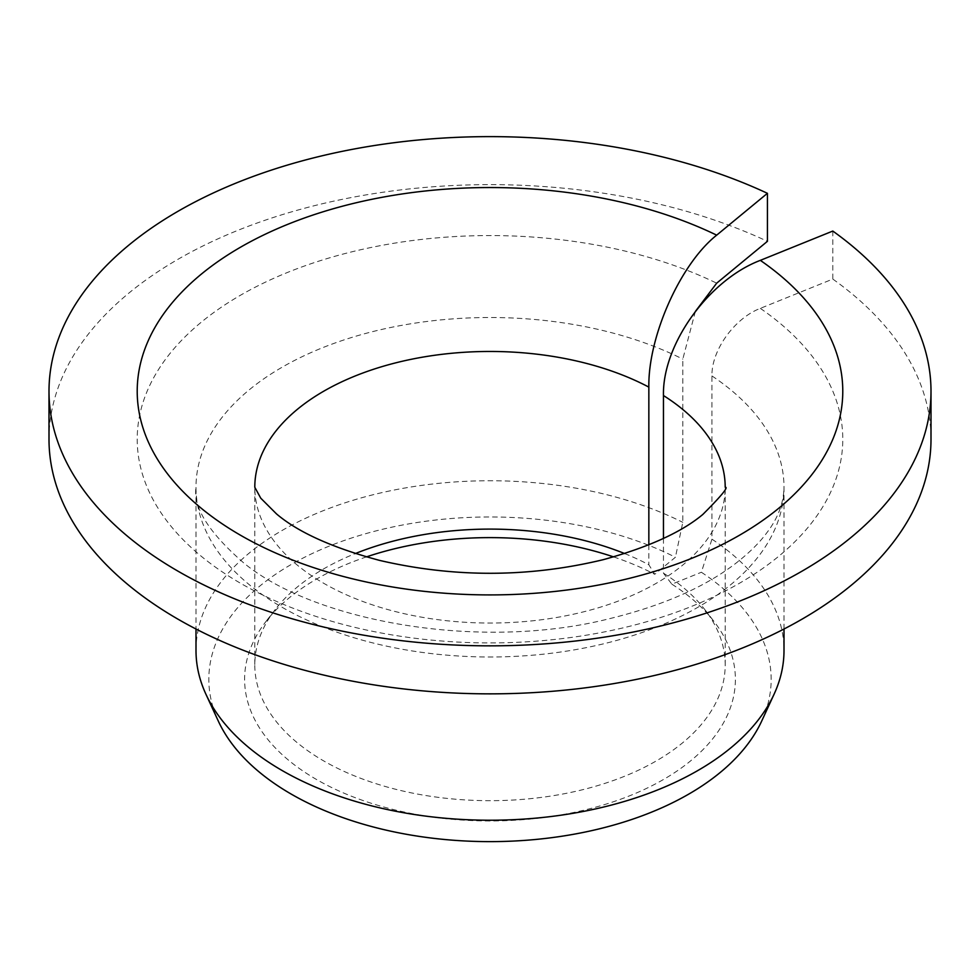 <?xml version="1.0" encoding="UTF-8"?>
<svg xmlns="http://www.w3.org/2000/svg" width="980" height="980" viewBox="0 0 980 980"><rect width="100%" height="100%" fill="white"/><g stroke="black" fill="none" stroke-linecap="round" stroke-linejoin="round"><path stroke-width="0.73" stroke-dasharray="4.9 3.68" d="M832.804 231.06L832.804 279.067L760.333 308.369C734.547 318.182 711.358 350.326 711.946 375.94L711.946 539.172L701.374 572.259A281.162 162.325 180 0 1 761.693 721.072M663.46 538.437L663.46 573.178L671.864 584.178L701.374 572.259M663.46 573.178A235.2 135.791 180 0 1 704.706 609.45A235.2 135.791 180 0 1 725.2 664.893A235.2 135.791 180 0 1 490 800.685A235.2 135.791 180 0 1 254.8 664.893A235.2 135.791 180 0 1 275.294 609.45A235.2 135.791 180 0 1 355.324 553.565M624.677 553.565A235.2 135.791 180 0 1 648.846 564.75L654.738 574.292L675.404 557.265A281.162 162.325 180 0 0 341.714 541.377A281.162 162.325 180 0 0 218.307 721.072M671.864 584.178A245.38 141.671 180 0 1 714.004 621.455A245.38 141.671 180 0 1 490 820.971A245.38 141.671 180 0 1 265.997 621.455A245.38 141.671 180 0 1 366.422 556.897M613.578 556.897A245.38 141.671 180 0 1 654.738 574.292M695.347 311.481L682.803 359.109L682.803 522.34L675.404 557.265M832.804 279.067A441 254.604 180 0 1 931 439.236M49 439.236A441 254.604 180 0 1 300.088 209.451A441 254.604 180 0 1 767.426 241.325M711.946 539.172A294 169.736 180 0 1 784 650.487M196 650.487A294 169.736 180 0 1 368.039 496.039A294 169.736 180 0 1 682.803 522.34M648.846 544.843L648.846 564.75M725.2 664.893L725.2 487.256A235.2 135.791 180 0 1 490 623.047A235.2 135.791 180 0 1 254.8 487.256L254.8 664.893M711.946 375.94A294 169.736 180 0 1 784 487.256A294 169.736 180 0 1 490 656.992A294 169.736 180 0 1 196 487.256A294 169.736 180 0 1 368.039 332.808A294 169.736 180 0 1 682.803 359.109M760.333 308.369A352.8 203.693 180 0 1 571.328 637.441A352.8 203.693 180 0 1 146.706 392.294A352.8 203.693 180 0 1 716.686 283.171M275.294 609.45L265.997 621.455M704.706 609.45L714.004 621.455M784 629.013L784 487.256C783.62 503.169 777.924 518.298 766.911 532.654C759.488 542.761 749.173 552.941 735.956 563.194C704.669 587.277 662.358 605.812 609.021 618.797C481.021 651.161 315.523 621.982 243.934 563.108C209.022 532.814 193.048 507.53 196 487.256L196 629.013"/><path stroke-width="1.47" d="M663.46 538.437L663.46 395.54C662.247 344.556 708.626 280.011 760.333 260.362A352.8 203.693 180 0 1 571.328 589.433A352.8 203.693 180 0 1 146.706 344.286A352.8 203.693 180 0 1 716.686 235.151C680.475 263.755 648.001 336.336 648.846 387.112L648.846 544.843M695.347 311.481L716.686 283.171L767.426 241.325L767.426 193.317A441 254.604 180 0 0 300.088 161.443A441 254.604 180 0 0 49 391.228A441 254.604 180 0 0 490 645.845A441 254.604 180 0 0 931 391.228A441 254.604 180 0 0 832.804 231.06L760.333 260.362M355.324 553.565A235.2 135.791 180 0 1 624.677 553.565M366.422 556.897A245.38 141.671 180 0 1 613.578 556.897M931 391.228L931 439.236A441 254.604 180 0 1 490 693.852A441 254.604 180 0 1 49 439.236L49 391.228M767.426 193.317L716.686 235.151M784 629.013L784 650.487A294 169.736 180 0 1 774.102 694.171A294 169.736 180 0 1 490 820.223A294 169.736 180 0 1 205.898 694.171A294 169.736 180 0 1 196 650.487L196 629.013M774.102 694.171L761.693 721.072A281.162 162.325 180 0 1 490 841.624A281.162 162.325 180 0 1 218.307 721.072L205.898 694.171M663.46 395.54A235.2 135.791 180 0 1 725.2 487.256L725.2 487.256C728.802 486.876 721.366 495.929 702.88 514.402C681.725 532.152 648.503 547.244 603.251 559.678C528.882 577.588 454.291 577.808 379.456 560.364C332.404 547.734 298.104 532.263 276.519 513.924L260.741 498.171L254.8 487.256A235.2 135.791 180 0 1 395.246 362.968A235.2 135.791 180 0 1 648.846 387.112"/></g></svg>
